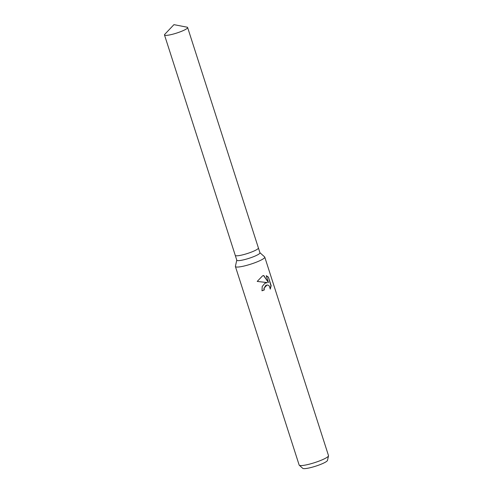 <?xml version="1.0" encoding="UTF-8"?>
<svg xmlns="http://www.w3.org/2000/svg" width="493" height="493" viewBox="0 0 493 493"><rect width="100%" height="100%" fill="white"/><g stroke="black" fill="none" stroke-linecap="round" stroke-linejoin="round"><path stroke-width="0.74" d="M164.489 34.96L235.266 255.386A12.152 1.923 -17.8 0 0 253.02 251.442A12.152 1.923 -17.8 0 1 235.26 255.386A12.152 1.923 -17.8 0 0 235.26 255.386L236.813 260.218A12.152 1.923 -17.8 0 0 254.573 256.274A12.152 1.923 -17.8 0 0 259.953 252.786L258.4 247.954A12.152 1.923 -17.8 0 0 258.394 247.936L187.63 27.528A12.152 1.923 -17.8 0 0 187.013 27.17L173.943 24.65L164.785 34.307A12.152 1.923 -17.8 0 0 164.489 34.96A12.152 1.923 -17.8 0 0 182.25 31.016A12.152 1.923 -17.8 0 0 187.63 27.528M253.02 251.442A12.152 1.923 -17.8 0 0 258.4 247.954A12.152 1.923 -17.8 0 1 253.02 251.442M236.788 260.131L235.407 266.288A15.412 2.44 -17.8 0 0 235.414 266.528A15.412 2.44 -17.8 0 0 257.944 261.524A15.412 2.44 -17.8 0 0 264.766 257.099A15.412 2.44 -17.8 0 0 264.63 256.908L259.922 252.699M264.92 283.259L267.255 282.6L257.21 281.417L262.547 275.864L263.761 275.507L268.475 282.612L266.245 275.661L268.408 277.134L271.162 285.706L270.275 289.114L269.418 286.199L268.519 285.342L267.194 284.991L265.659 285.564L264.131 288.251L264.285 289.958A15.412 2.44 162.2 0 1 261.986 290.802L262.214 286.47L264.92 283.259M235.414 266.528L299.152 465.047A15.412 2.44 -17.8 0 0 299.282 465.244A15.412 2.44 -17.8 0 0 321.683 460.043A15.412 2.44 -17.8 0 0 328.511 455.859A15.412 2.44 -17.8 0 0 328.504 455.624L264.766 257.099M299.282 465.244L302.764 468.35A13.04 2.064 -17.8 0 0 321.713 463.956A13.04 2.064 -17.8 0 0 327.488 460.413L328.511 455.859M261.968 290.741A15.03 2.379 -17.8 0 0 264.088 289.97L263.934 288.257L267.101 284.991M270.269 288.725L270.94 285.718L268.408 277.134M266.923 282.606L267.255 282.6M268.186 277.146L266.275 275.76M268.475 282.612L263.582 275.544"/></g></svg>
